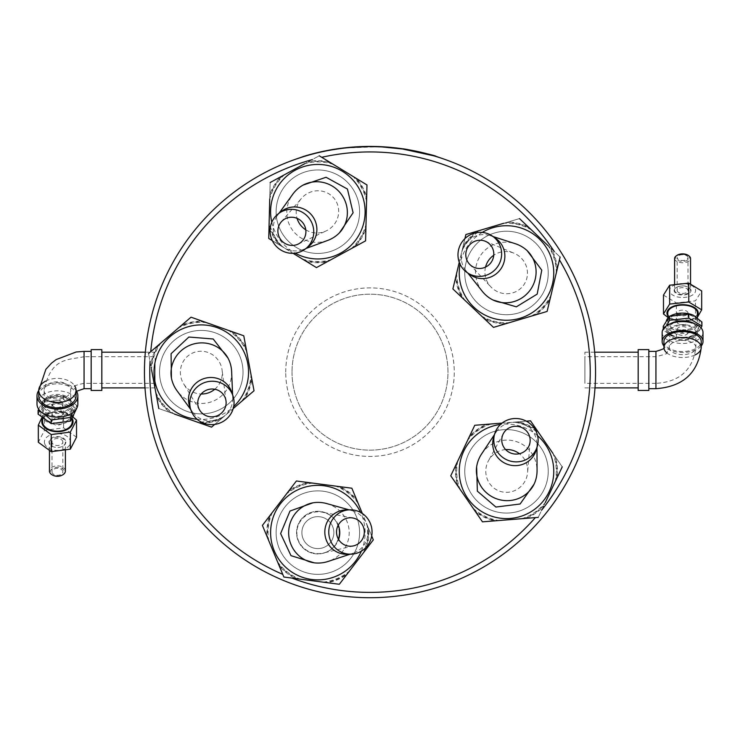 <?xml version="1.0" encoding="UTF-8"?>
<svg xmlns="http://www.w3.org/2000/svg" width="740" height="740" viewBox="0 0 740 740"><rect width="100%" height="100%" fill="white"/><g stroke="black" fill="none" stroke-linecap="round" stroke-linejoin="round"><path stroke-width="0.56" stroke-dasharray="3.7 2.78" d="M526.38 518.333L538.23 517.38L562.243 466.875L530.515 420.829L474.766 425.278L450.753 475.792L482.48 521.839L538.23 517.38L544.205 504.81A50.431 50.431 0 0 1 524.355 518.49L526.38 518.333A51.032 51.032 0 0 0 543.336 506.641L538.23 517.38L543.336 506.641M269.637 515.947L262.404 525.391L269.637 515.947A51.032 51.032 0 0 0 266.974 536.37L267.75 538.248A50.431 50.431 0 0 1 270.868 514.337L262.404 525.391L283.873 577.034L339.327 584.267L347.791 573.213A50.431 50.431 0 0 1 325.526 582.463L327.533 582.732A51.032 51.032 0 0 0 346.561 574.823L339.327 584.267L346.561 574.823M157.574 345.821L148.537 353.554L158.795 408.536L211.538 427.137L254.024 390.766L243.765 335.784L191.022 317.183L148.537 353.554L151.09 367.243A50.431 50.431 0 0 1 159.109 344.507L157.574 345.821A51.032 51.032 0 0 0 150.72 365.246L148.537 353.554L150.72 365.246M329.402 161.995L319.255 155.788L270.146 182.54L268.75 238.446L316.47 267.612L365.588 240.861L366.975 184.954L319.255 155.788L307.035 162.449A50.431 50.431 0 0 1 331.132 163.05L329.402 161.995A51.032 51.032 0 0 0 308.811 161.477L319.255 155.788L308.811 161.477M557.34 268.611L560.097 257.039L519.489 218.596L465.886 234.543L452.889 288.942L493.506 327.385L547.11 311.438L560.097 257.039L549.996 247.475A50.431 50.431 0 0 1 556.869 270.581L557.34 268.611A51.032 51.032 0 0 0 551.466 248.862L560.097 257.039L551.466 248.862M266.974 536.37L262.404 525.391L296.398 480.982L351.851 488.215L373.321 539.858L339.327 584.267L327.533 582.732M144.448 372.164A225.552 225.552 0 0 1 482.776 176.823A225.552 225.552 0 0 1 482.776 567.497A225.552 225.552 0 0 1 144.448 372.164M303.937 156.316L304.445 156.344A225.552 225.552 0 0 1 434.981 156.177L438.579 157.287L434.981 156.177A225.552 225.552 0 0 0 304.445 156.344L295.121 159.396M365.782 146.474L361.536 146.594A225.728 225.728 0 0 0 360.371 146.64L359.011 146.696A225.728 225.728 0 0 1 360.186 146.649L361.869 146.576A225.728 225.728 90 0 1 362.924 146.538L364.579 146.492A225.728 225.728 90 0 1 365.782 146.474L365.782 146.649A225.552 225.552 -90 0 0 364.579 146.677L362.924 146.724A225.552 225.552 -90 0 0 361.869 146.751L360.186 146.825A225.552 225.552 0 0 0 359.011 146.881L360.371 146.816A225.552 225.552 0 0 1 361.536 146.77L365.782 146.649M412.596 150.664L430.255 154.808L413.771 150.895M407.805 149.619L407.083 149.499M430.255 154.623L430.957 155.002L430.255 154.623M412.263 150.608L403.143 148.879M406.991 149.48L412.569 150.664M336.367 148.953L332.639 149.721M337.532 148.777L323.667 151.422L337.579 148.953M323.99 151.173L326.137 150.738L323.99 151.173M395.317 147.852A225.728 225.728 0 0 1 396.52 147.991A225.728 225.728 0 0 0 395.317 147.852L395.317 148.037A225.552 225.552 0 0 1 396.52 148.176A225.552 225.552 0 0 0 395.317 148.037L395.317 147.852M411.708 150.322A225.728 225.728 0 0 0 410.496 150.09L410.496 150.276A225.552 225.552 0 0 1 411.708 150.498A225.552 225.552 0 0 0 410.496 150.276L410.496 150.09A225.728 225.728 0 0 1 411.708 150.322L411.708 150.322M444.305 159.202L434.981 155.983A225.728 225.728 0 0 0 304.445 156.159M312.743 153.994L312.132 154.161M304.186 156.242L308.543 154.956M311.725 154.272L315.046 153.226M306.379 155.585L311.836 154.049M311.901 154.04L312.77 153.994M320.957 151.82L338.633 148.62M336.46 148.934L339.309 148.703M344.877 148.009L325.961 150.951L345.164 147.982M320.993 151.811L327.764 150.414M328.911 150.202L333.157 149.462M428.062 154.031L428.062 154.031A225.728 225.728 0 0 0 316.498 152.865L316.498 152.865A225.728 225.728 0 0 1 428.062 154.031L428.062 154.207A225.552 225.552 0 0 0 316.498 153.041A225.552 225.552 0 0 1 428.062 154.207L428.062 154.031M407.12 149.508L430.957 154.817M433.908 155.668L435.277 156.075M435.999 156.297L431.707 155.215M401.145 148.592L382.182 146.936L402.07 148.897M373.913 146.465L374.403 146.474M374.505 146.474L378.454 146.594M378.131 146.751L372.239 146.446L345.09 147.991L378.131 146.751L373.885 146.465M364.163 146.511L366.254 146.465M372.239 146.622L378.362 146.585M389.314 147.26L379.537 146.631M379.99 146.835L378.242 146.761M384.634 146.909L385.531 146.964M387.427 147.103L388.315 147.177M390.988 147.408L397.648 148.13M398.925 148.296L400.238 148.463M401.034 148.574L385.022 146.936M383.533 146.835L381.979 146.751M380.295 146.668L380.268 146.844C393.726 147.501 414.271 150.498 394.54 147.945L384.356 146.89M382.811 146.797L391.368 147.445M401.95 148.879L402.976 148.851M403.448 148.925L404.567 149.092A225.728 225.728 0 0 1 405.835 149.295L404.179 149.036A225.728 225.728 0 0 0 402.782 148.823L401.191 148.601A225.728 225.728 0 0 1 402.394 148.768L406.112 149.341M367.799 146.622L366.587 146.631M354.349 146.973L349.835 147.51M374.042 146.649L364.163 146.687M349.881 147.334L346.024 147.889M377.557 146.733L376.595 146.705M402.662 148.805L400.581 148.694M399.961 148.611L395.521 148.056M395.049 148L394.54 147.769M433.871 155.844L436.313 156.575M430.227 154.799L412.744 150.692M320.993 151.996L325.961 150.951M331.65 149.896L329.531 150.266M329.013 150.368L327.875 150.581M338.236 148.86L326.673 150.812M307.535 155.428L306.379 155.77M316.008 152.986L315.481 153.3M303.937 156.501L303.123 156.751M311.596 154.299L310.522 154.41M345.016 147.815L345.016 148A225.552 225.552 0 0 1 346.459 147.843A225.552 225.552 0 0 0 342.37 148.305A225.552 225.552 0 0 1 343.813 148.139A225.552 225.552 0 0 1 345.016 148L345.016 147.815A225.728 225.728 0 0 0 343.813 147.954L343.813 147.954A225.728 225.728 0 0 0 342.37 148.13L342.37 148.13A225.728 225.728 0 0 1 346.459 147.658A225.728 225.728 0 0 0 345.016 147.815M419.062 151.829A225.728 225.728 0 0 1 420.264 152.098A225.728 225.728 0 0 0 416.398 151.256L416.703 151.312A225.728 225.728 0 0 1 419.062 151.829L419.062 152.005A225.552 225.552 0 0 0 416.703 151.496L416.398 151.432A225.552 225.552 0 0 1 420.264 152.283A225.552 225.552 0 0 0 419.062 152.005L419.062 151.829M333.611 149.388L333.916 149.332A225.728 225.728 0 0 1 336.441 148.944A225.728 225.728 0 0 0 334.008 149.323L333.74 149.36A225.728 225.728 0 0 1 337.607 148.768L337.607 148.944A225.552 225.552 0 0 0 333.74 149.545L334.008 149.499A225.552 225.552 0 0 1 336.441 149.119A225.552 225.552 0 0 0 333.916 149.517L333.611 149.563A225.552 225.552 0 0 1 337.607 148.944L337.607 148.768A225.728 225.728 0 0 0 333.611 149.388L333.611 149.563M336.441 148.944L336.441 149.119A225.552 225.552 0 0 0 334.23 149.462A225.552 225.552 0 0 1 336.441 149.119L336.441 148.944A225.728 225.728 0 0 0 334.23 149.286L334.23 149.286A225.728 225.728 0 0 1 336.441 148.944M402.782 148.823L402.782 149.008A225.552 225.552 0 0 1 404.179 149.212L405.835 149.471A225.552 225.552 0 0 0 404.567 149.276L403.448 149.101M401.191 148.601L402.782 149.008M402.394 148.768L402.394 148.944A225.552 225.552 0 0 0 401.191 148.777M403.263 149.073L402.394 148.944M379.74 146.64L376.484 146.52A225.728 225.728 0 0 1 378.649 146.594L378.677 146.594A225.728 225.728 0 0 0 377.631 146.557L377.631 146.742A225.552 225.552 0 0 1 378.677 146.779L378.649 146.779A225.552 225.552 0 0 0 376.484 146.705L379.389 146.807M377.863 146.566L379.74 146.816M379.833 146.825L377.863 146.742M353.6 147.029A225.728 225.728 0 0 0 351.815 147.167L351.491 147.195A225.728 225.728 0 0 0 350.288 147.297L352.027 147.149A225.728 225.728 0 0 1 353.378 147.047L355.117 146.927A225.728 225.728 0 0 0 353.914 147.001L353.914 147.186A225.552 225.552 0 0 1 355.117 147.103L353.378 147.223A225.552 225.552 0 0 0 352.027 147.325L350.288 147.473A225.552 225.552 0 0 1 351.491 147.371L351.815 147.343A225.552 225.552 0 0 1 353.6 147.204M352.111 147.14A225.728 225.728 0 0 1 353.295 147.047L352.111 147.14L353.295 147.232A225.552 225.552 0 0 0 352.111 147.315M326.507 150.84L326.442 150.858A225.552 225.552 0 0 1 327.709 150.608A225.552 225.552 0 0 0 326.507 150.84L326.507 150.664A225.728 225.728 0 0 1 327.709 150.433L327.709 150.433A225.728 225.728 0 0 0 326.442 150.673L326.507 150.664M326.766 150.608L325.804 150.803A225.728 225.728 0 0 0 324.509 151.062L326.026 150.756A225.728 225.728 0 0 1 328.893 150.202A225.728 225.728 0 0 0 327.7 150.433L327.7 150.608A225.552 225.552 0 0 1 328.893 150.387A225.552 225.552 0 0 0 326.026 150.942L324.509 151.247A225.552 225.552 0 0 1 325.804 150.978L326.766 150.794A225.552 225.552 0 0 1 327.7 150.608L327.7 150.433A225.728 225.728 0 0 0 326.766 150.608L326.766 150.794M387.039 147.075L388.935 147.223A225.728 225.728 0 0 1 390.211 147.334A225.728 225.728 0 0 0 389.055 147.242L387.15 147.084A225.728 225.728 0 0 0 385.873 146.992A225.728 225.728 0 0 1 387.039 147.075L387.039 147.251A225.552 225.552 0 0 0 385.873 147.167A225.552 225.552 0 0 1 387.15 147.26L389.055 147.417A225.552 225.552 0 0 1 390.211 147.519A225.552 225.552 0 0 0 388.935 147.408L387.039 147.075M383.181 146.816L395.197 148.019M394.892 147.991L379.481 146.807M383.847 146.853L386.493 147.038M292.022 372.164A77.978 77.978 0 0 0 408.989 439.69A77.978 77.978 0 0 0 408.989 304.63A77.978 77.978 0 0 0 292.022 372.164A77.978 77.978 0 0 1 408.989 304.63A77.978 77.978 0 0 1 408.989 439.69A77.978 77.978 0 0 1 292.022 372.164M285.733 372.164A84.267 84.267 0 0 1 412.134 299.182A84.267 84.267 0 0 1 412.134 445.147A84.267 84.267 0 0 1 285.733 372.164A84.267 84.267 0 0 0 412.134 445.147A84.267 84.267 0 0 0 412.134 299.182A84.267 84.267 0 0 0 285.733 372.164M214.767 389.249A21.442 20.905 70.7 0 0 222.111 370.213A21.442 20.905 70.7 0 0 194.241 352.379A21.442 20.905 70.7 0 0 188.691 355.348A21.442 20.905 70.7 0 0 183.566 383.699A21.442 20.905 70.7 0 0 201.178 394.004M231.546 391.793A22.191 21.636 -19.3 0 1 232.73 397.963A22.191 21.636 -19.3 0 1 217.763 419.608A22.191 21.636 -19.3 0 1 192.576 412.023A22.191 21.636 -19.3 0 1 189.653 406.454M231.638 371.582A31.117 30.331 70.7 0 1 211.52 401.774A31.117 30.331 70.7 0 1 176.98 390.711M305.777 229.807A21.442 20.905 142.7 0 0 326.155 230.908A21.442 20.905 142.7 0 0 334.499 198.884A21.442 20.905 142.7 0 0 329.966 194.528A21.442 20.905 142.7 0 0 301.411 198.422A21.442 20.905 142.7 0 0 297.064 218.356M308.543 246.55A22.191 21.636 52.7 0 1 303.039 249.584A22.191 21.636 52.7 0 1 277.833 242.036A22.191 21.636 52.7 0 1 277.269 215.738A22.191 21.636 52.7 0 1 281.653 211.242M327.792 240.389A31.117 30.331 142.7 0 1 292.864 230.593A31.117 30.331 142.7 0 1 292.707 194.315M485.542 267.094A21.442 20.905 -145.3 0 0 490.787 286.815A21.442 20.905 -145.3 0 0 523.827 284.854A21.442 20.905 -145.3 0 0 526.566 279.193A21.442 20.905 -145.3 0 0 514.041 253.237A21.442 20.905 -145.3 0 0 493.737 255.263M470.474 274.892A22.191 21.636 124.7 0 1 465.886 270.6A22.191 21.636 124.7 0 1 465.275 244.302A22.191 21.636 124.7 0 1 490.111 235.625A22.191 21.636 124.7 0 1 495.745 238.41M482.276 291.301A31.117 30.331 -145.3 0 1 480.806 255.06A31.117 30.331 -145.3 0 1 515.253 243.691M505.633 449.587A21.442 20.905 -73.3 0 0 488.502 460.668A21.442 20.905 -73.3 0 0 500.573 491.48A21.442 20.905 -73.3 0 0 506.798 492.331A21.442 20.905 -73.3 0 0 527.611 472.407A21.442 20.905 -73.3 0 0 519.415 453.722M493.562 437.654A22.191 21.636 -163.3 0 1 496.216 431.975A22.191 21.636 -163.3 0 1 521.043 423.262A22.191 21.636 -163.3 0 1 536.972 444.204A22.191 21.636 -163.3 0 1 536.056 450.42M481.601 453.953A31.117 30.331 -73.3 0 1 515.613 441.355A31.117 30.331 -73.3 0 1 537.064 470.603M222.111 418.082A50.431 50.431 0 0 1 198.413 422.512L211.538 427.137L254.024 390.766L251.471 377.086A50.431 50.431 0 0 1 243.451 399.813M230.64 331.159A50.431 50.431 0 0 1 246.318 349.474L243.765 335.784L191.022 317.183L180.449 326.238A50.431 50.431 0 0 1 204.148 321.817M171.921 413.161A50.431 50.431 0 0 1 156.242 394.855L158.795 408.536L198.413 422.512M244.986 398.499L254.024 390.766L244.986 398.499A51.032 51.032 0 0 0 251.84 379.074L254.024 390.766L251.84 379.074M200.327 423.178L211.538 427.137L200.327 423.178A51.032 51.032 0 0 0 220.576 419.404L211.538 427.137L220.576 419.404M156.621 396.844L158.795 408.536L156.621 396.844A51.032 51.032 0 0 0 170.015 412.495L158.795 408.536L170.015 412.495M202.233 321.142L191.022 317.183L202.233 321.142A51.032 51.032 0 0 0 181.985 324.916L191.022 317.183L181.985 324.916M232.545 331.835L243.765 335.784L245.939 347.476A51.032 51.032 0 0 0 232.545 331.835L243.765 335.784L245.939 347.476M206.516 322.649A49.793 49.793 0 0 0 178.544 327.866M161.015 342.87A49.793 49.793 0 0 0 151.552 369.704M155.788 392.385A49.793 49.793 0 0 0 174.288 414.002M224.017 416.454L214.739 424.399L224.017 416.454A49.793 49.793 0 0 1 196.044 421.671M241.545 401.45A49.793 49.793 0 0 0 251.008 374.616M246.771 351.935A49.793 49.793 0 0 0 228.272 330.327M197.062 419.238A47.258 47.258 0 0 0 233.692 406.556M280.627 245.699A50.431 50.431 0 0 1 269.092 224.535L268.75 238.446L316.47 267.612L328.69 260.952A50.431 50.431 0 0 1 304.593 260.351M365.93 226.949A50.431 50.431 0 0 1 353.359 247.521L365.588 240.861L366.975 184.954L355.098 177.692A50.431 50.431 0 0 1 366.633 198.866M269.795 196.452A50.431 50.431 0 0 1 282.365 175.88L270.146 182.54L269.092 224.535M306.323 261.405L316.47 267.612L306.323 261.405A51.032 51.032 0 0 0 326.914 261.923L316.47 267.612L326.914 261.923M269.046 226.56L268.75 238.446L269.046 226.56A51.032 51.032 0 0 0 278.897 244.644L268.75 238.446L278.897 244.644M280.589 176.851L270.146 182.54L280.589 176.851A51.032 51.032 0 0 0 269.841 194.426L270.146 182.54L269.841 194.426M366.679 196.84L366.975 184.954L366.679 196.84A51.032 51.032 0 0 0 356.828 178.747L366.975 184.954L356.828 178.747M365.884 228.975L365.588 240.861L355.135 246.55A51.032 51.032 0 0 0 365.884 228.975L365.588 240.861L355.135 246.55M366.568 201.373A49.793 49.793 0 0 0 352.962 176.388M333.278 164.354A49.793 49.793 0 0 0 304.834 163.642M284.567 174.677A49.793 49.793 0 0 0 269.73 198.958M282.763 247.012L272.339 240.639L282.763 247.012A49.793 49.793 0 0 1 269.157 222.019M302.447 259.046A49.793 49.793 0 0 0 330.891 259.749M351.158 248.714A49.793 49.793 0 0 0 365.995 224.442M271.793 222.231A47.258 47.258 0 0 0 295.168 253.154M462.648 248.085A50.431 50.431 0 0 1 479.224 230.575L465.886 234.543L452.889 288.942L463 298.507A50.431 50.431 0 0 1 456.127 275.4M506.845 323.417A50.431 50.431 0 0 1 483.405 317.821L493.506 327.385L547.11 311.438L550.347 297.896A50.431 50.431 0 0 1 533.771 315.407M506.141 222.564A50.431 50.431 0 0 1 529.59 228.161L519.489 218.596L479.224 230.575M455.655 277.371L452.889 288.942L455.655 277.371A51.032 51.032 0 0 0 461.529 297.119L452.889 288.942L461.529 297.119M477.282 231.148L465.886 234.543L477.282 231.148A51.032 51.032 0 0 0 463.12 246.115L465.886 234.543L463.12 246.115M528.12 226.773L519.489 218.596L528.12 226.773A51.032 51.032 0 0 0 508.084 221.982L519.489 218.596L508.084 221.982M535.714 314.833L547.11 311.438L535.714 314.833A51.032 51.032 0 0 0 549.876 299.867L547.11 311.438L549.876 299.867M504.911 324L493.506 327.385L484.876 319.208A51.032 51.032 0 0 0 504.911 324L493.506 327.385L484.876 319.208M531.366 316.119A49.793 49.793 0 0 0 550.93 295.464M556.286 273.014A49.793 49.793 0 0 0 548.173 245.745M531.413 229.89A49.793 49.793 0 0 0 503.746 223.276M462.065 250.518L464.905 238.632L462.065 250.518A49.793 49.793 0 0 1 481.629 229.863M456.71 272.958A49.793 49.793 0 0 0 464.822 300.236M481.583 316.091A49.793 49.793 0 0 0 509.25 322.705M482.24 232.425A47.258 47.258 0 0 0 460.058 264.217M516.64 421.93A50.431 50.431 0 0 1 538.405 432.289L530.515 420.829L516.64 421.93L474.766 425.278L468.79 437.849A50.431 50.431 0 0 1 488.641 424.168M458.643 487.253A50.431 50.431 0 0 1 456.728 463.221L450.753 475.792L458.643 487.253L482.48 521.839L496.355 520.729A50.431 50.431 0 0 1 474.58 510.378M554.352 455.414A50.431 50.431 0 0 1 556.267 479.446L562.243 466.875L538.405 432.289M486.615 424.335L474.766 425.278L486.615 424.335A51.032 51.032 0 0 0 469.66 436.017L474.766 425.278L469.66 436.017M537.259 430.615L530.515 420.829L537.259 430.615A51.032 51.032 0 0 0 518.657 421.772L530.515 420.829L518.657 421.772M557.137 477.615L562.243 466.875L557.137 477.615A51.032 51.032 0 0 0 555.5 457.079L562.243 466.875L555.5 457.079M475.737 512.043L482.48 521.839L475.737 512.043A51.032 51.032 0 0 0 494.339 520.895L482.48 521.839L494.339 520.895M457.496 485.579L450.753 475.792L455.858 465.053A51.032 51.032 0 0 0 457.496 485.579L450.753 475.792L455.858 465.053M473.165 508.315A49.793 49.793 0 0 0 498.862 520.534M521.857 518.694A49.793 49.793 0 0 0 545.288 502.553M555.194 481.712A49.793 49.793 0 0 0 552.928 453.352M514.134 422.133L526.316 421.162L514.134 422.133A49.793 49.793 0 0 1 539.83 434.352M491.138 423.974A49.793 49.793 0 0 0 467.708 440.115M457.801 460.955A49.793 49.793 0 0 0 460.067 489.316M537.582 435.731A47.258 47.258 0 0 0 500.49 424.455M367.974 527A50.431 50.431 0 0 1 364.857 550.912L373.321 539.858L357.198 501.063L351.851 488.215L338.05 486.411A50.431 50.431 0 0 1 357.198 501.063M287.934 492.035A50.431 50.431 0 0 1 310.199 482.776L296.398 480.982L270.868 514.337M297.674 578.837A50.431 50.431 0 0 1 278.527 564.185L283.873 577.034L325.526 582.463M279.304 566.054L283.873 577.034L279.304 566.054A51.032 51.032 0 0 0 295.667 578.569L283.873 577.034L295.667 578.569M308.192 482.517L296.398 480.982L308.192 482.517A51.032 51.032 0 0 0 289.164 490.426L296.398 480.982L289.164 490.426M356.421 499.195L351.851 488.215L356.421 499.195A51.032 51.032 0 0 0 340.058 486.67L351.851 488.215L340.058 486.67M366.087 549.302L373.321 539.858L366.087 549.302A51.032 51.032 0 0 0 368.751 528.869L373.321 539.858L368.751 528.869M363.331 552.9A49.793 49.793 0 0 0 367.012 524.688L371.702 535.973L367.012 524.688M323.038 582.14A49.793 49.793 0 0 0 349.317 571.225M277.565 561.864A49.793 49.793 0 0 0 300.163 579.161M272.394 512.348A49.793 49.793 0 0 0 268.713 540.561M312.687 483.109A49.793 49.793 0 0 0 286.417 494.024M358.16 503.385A49.793 49.793 0 0 0 335.562 486.088M361.333 551.18A47.258 47.258 0 0 0 360.593 512.432M347.791 573.213L364.857 550.912M338.282 525.076A21.442 20.905 -1.3 0 0 322.446 512.21A21.442 20.905 -1.3 0 0 296.87 533.207A21.442 20.905 -1.3 0 0 297.98 539.404A21.442 20.905 -1.3 0 0 323.371 553.039A21.442 20.905 -1.3 0 0 338.606 539.469M345.885 509.916A22.191 21.636 -91.3 0 1 352.12 510.683A22.191 21.636 -91.3 0 1 368.076 531.607A22.191 21.636 -91.3 0 1 353.082 553.224A22.191 21.636 -91.3 0 1 346.894 554.279M326.692 503.57A31.117 30.331 -1.3 0 1 349.188 532.032A31.117 30.331 -1.3 0 1 327.996 561.475M544.205 504.81L556.267 479.446M496.355 520.729L524.355 518.49M468.79 437.849L456.728 463.221M548.238 471.334A41.745 41.745 0 0 0 485.625 435.185A41.745 41.745 0 0 0 485.625 507.483A41.745 41.745 0 0 0 548.238 471.334A41.745 41.745 0 0 1 485.625 507.483A41.745 41.745 0 0 1 485.625 435.185A41.745 41.745 0 0 1 548.238 471.334M307.035 162.449L282.365 175.88M355.098 177.692L331.132 163.05M328.69 260.952L353.359 247.521M359.603 211.696A41.745 41.745 0 0 0 296.99 175.547A41.745 41.745 0 0 0 296.99 247.845A41.745 41.745 0 0 0 359.603 211.696A41.745 41.745 0 0 1 296.99 247.845A41.745 41.745 0 0 1 296.99 175.547A41.745 41.745 0 0 1 359.603 211.696M151.09 367.243L156.242 394.855M180.449 326.238L159.109 344.507M251.471 377.086L246.318 349.474M243.025 372.164A41.745 41.745 0 0 0 180.412 336.016A41.745 41.745 0 0 0 180.412 408.314A41.745 41.745 0 0 0 243.025 372.164A41.745 41.745 0 0 1 180.412 408.314A41.745 41.745 0 0 1 180.412 336.016A41.745 41.745 0 0 1 243.025 372.164M549.996 247.475L529.59 228.161M550.347 297.896L556.869 270.581M463 298.507L483.405 317.821M548.238 272.986A41.745 41.745 0 0 0 485.625 236.837A41.745 41.745 0 0 0 485.625 309.144A41.745 41.745 0 0 0 548.238 272.986A41.745 41.745 0 0 1 485.625 309.144A41.745 41.745 0 0 1 485.625 236.837A41.745 41.745 0 0 1 548.238 272.986M267.75 538.248L278.527 564.185M338.05 486.411L310.199 482.776M359.603 532.624A41.745 41.745 0 0 0 296.99 496.475A41.745 41.745 0 0 0 296.99 568.773A41.745 41.745 0 0 0 359.603 532.624A41.745 41.745 0 0 1 296.99 568.773A41.745 41.745 0 0 1 296.99 496.475A41.745 41.745 0 0 1 359.603 532.624M339.179 532.624A21.312 21.312 0 0 0 307.211 514.171A21.312 21.312 0 0 0 307.211 551.078A21.312 21.312 0 0 0 339.179 532.624A21.312 21.312 0 0 1 307.211 551.078A21.312 21.312 0 0 1 307.211 514.171A21.312 21.312 0 0 1 339.179 532.624M333.851 532.624A15.984 15.984 0 0 1 309.875 546.462A15.984 15.984 0 0 1 309.875 518.777A15.984 15.984 0 0 1 333.851 532.624A15.984 15.984 0 0 0 309.875 518.777A15.984 15.984 0 0 0 309.875 546.462A15.984 15.984 0 0 0 333.851 532.624M41.126 415.658A16.641 10.721 180 0 1 55.741 402.828A16.641 10.721 180 0 1 74.065 413.493A16.641 10.721 180 0 1 59.108 424.159A16.641 10.721 180 0 1 41.126 415.658M76.757 408.998L63.64 399.489L44.307 402.061L38.092 414.132M58.442 417.138A16.215 10.453 -0 0 0 73.639 406.704A16.215 10.453 -0 0 0 55.778 396.307A16.215 10.453 -0 0 0 41.542 408.813A16.215 10.453 -0 0 0 56.407 417.138M44.252 414.049L41.718 412.402M38.637 409.155L44.307 398.425L63.64 395.863L76.757 405.372L72.483 412.883M41.681 418.017L44.511 413.244L63.622 410.746L73.316 417.314M72.418 418.794A15.633 10.073 -0 0 0 57.47 411.57A15.633 10.073 -0 0 0 42.448 418.738M44.668 443.686A13.015 8.381 180 0 1 56.12 433.677A13.015 8.381 180 0 1 70.439 442.021A13.015 8.381 180 0 1 58.728 450.364A13.015 8.381 180 0 1 44.668 443.686M76.525 437.257L63.622 427.84L44.511 430.338L38.323 442.252M44.307 398.425L44.307 402.061M63.622 410.746L63.622 427.84M44.511 413.244L44.511 430.338M65.869 442.021A8.445 5.448 180 0 1 61.346 446.84A8.445 5.448 180 0 1 53.502 446.84A8.445 5.448 180 0 1 48.979 442.021A8.445 5.448 180 0 1 57.424 436.572A8.445 5.448 180 0 1 65.869 442.021M62.845 442.021A5.421 3.497 -0 0 0 57.424 438.524A5.421 3.497 -0 0 0 52.004 442.021A5.421 3.497 -0 0 0 57.424 445.508A5.421 3.497 -0 0 0 62.845 442.021L62.845 471.796A5.421 3.497 -0 0 0 57.424 468.3A5.421 3.497 -0 0 0 52.004 471.796L52.004 442.021M72.233 421.643A14.809 9.546 -0 0 0 57.424 412.106A14.809 9.546 -0 0 0 42.615 421.643M72.233 413.493A14.809 9.546 180 0 1 57.424 423.039A14.809 9.546 180 0 1 42.615 413.493A14.809 9.546 180 0 1 57.424 403.957A14.809 9.546 180 0 1 72.233 413.493L72.233 419.071M72.233 406.704A14.809 9.546 -0 0 0 57.424 397.167A14.809 9.546 -0 0 0 42.615 406.704A14.809 9.546 -0 0 0 57.424 416.25A14.809 9.546 -0 0 0 72.233 406.704L72.233 403.994A14.809 9.546 -0 0 0 57.424 394.448A14.809 9.546 -0 0 0 42.615 403.994A14.809 9.546 -0 0 0 57.424 413.531A14.809 9.546 -0 0 0 72.233 403.994M62.845 406.704A5.421 3.497 180 0 1 57.424 410.2A5.421 3.497 180 0 1 52.004 406.704A5.421 3.497 180 0 1 57.424 403.217A5.421 3.497 180 0 1 62.845 406.704L62.845 403.994A5.421 3.497 -0 0 0 57.424 400.497A5.421 3.497 -0 0 0 52.004 403.994A5.421 3.497 -0 0 0 57.424 407.481A5.421 3.497 -0 0 0 62.845 403.994M76.757 405.372L76.757 408.23M63.64 395.863L63.64 399.489M52.004 406.704L52.004 403.994M42.615 406.704L42.615 403.994M44.104 403.994A13.32 8.584 -0 0 0 57.424 412.578A13.32 8.584 -0 0 0 70.744 403.994A13.32 8.584 -0 0 0 57.424 395.41A13.32 8.584 -0 0 0 44.104 403.994L44.104 390.406A13.32 8.584 180 0 1 57.424 381.822A13.32 8.584 180 0 1 70.744 390.406A13.32 8.584 180 0 1 57.424 398.99A13.32 8.584 180 0 1 44.104 390.406C50.884 357.633 66.97 360.223 84.064 356.717L84.064 383.357L84.064 356.717L155.104 356.717L155.104 383.357L155.104 356.717M52.004 471.796A5.421 3.497 -0 0 0 57.424 475.293A5.421 3.497 -0 0 0 62.845 471.796M61.513 475.459A6.993 4.505 -0 0 0 60.615 467.782A6.993 4.505 -0 0 0 50.431 471.796A6.993 4.505 -0 0 0 53.335 475.459M65.398 471.019A7.973 5.143 -0 0 0 57.424 465.886A7.973 5.143 -0 0 0 49.451 471.019M49.451 450.78L49.451 442.363A7.973 5.143 -0 0 0 53.724 446.914A7.973 5.143 -0 0 0 61.124 446.914A7.973 5.143 -0 0 0 65.398 442.363A7.973 5.143 -0 0 0 57.424 437.22A7.973 5.143 -0 0 0 49.451 442.363M155.104 358.539L155.104 387.889L155.104 358.539M101.824 358.539L101.824 387.889L101.824 358.539M38.776 390.47A20.424 13.163 180 0 1 57.831 382.682A20.424 13.163 180 0 1 76.386 390.951M77.848 403.994A20.424 13.163 -0 0 0 57.424 390.831A20.424 13.163 -0 0 0 37 403.994M76.072 395.845A18.648 12.016 -0 0 0 57.424 383.829A18.648 12.016 -0 0 0 38.776 395.845M91.168 390.461L91.168 349.613M101.824 349.613L101.824 390.461M91.168 358.021L91.168 388.685L91.168 358.021M76.072 391.238L76.072 390.406A18.648 12.016 180 0 1 76.026 391.293M62.845 413.493A5.421 3.497 -0 0 0 57.424 410.006A5.421 3.497 -0 0 0 52.004 413.493A5.421 3.497 -0 0 0 57.424 416.99A5.421 3.497 -0 0 0 62.845 413.493L62.845 421.643A5.421 3.497 180 0 1 57.424 425.139A5.421 3.497 180 0 1 52.004 421.643A5.421 3.497 180 0 1 57.424 418.156A5.421 3.497 180 0 1 62.845 421.643M693.26 315.203A16.641 8.899 0 0 1 698.875 320.235A16.641 8.899 0 0 1 684.26 330.882A16.641 8.899 0 0 1 665.935 322.029A16.641 8.899 0 0 1 672.124 315.101M663.244 326.294L676.36 334.184L695.693 332.057L701.909 322.029M670.616 323.676A16.215 8.677 180 0 0 666.361 329.531A16.215 8.677 180 0 0 684.223 338.161A16.215 8.677 180 0 0 698.458 327.774A16.215 8.677 180 0 0 694.536 323.676M701.058 327.875L695.693 336.062L676.36 338.199L663.244 330.299L666.777 325.6M697.385 317.321L695.489 319.717L676.379 321.798L667.767 317.247M667.767 315.703A15.633 8.362 180 0 0 682.576 321.391A15.633 8.362 180 0 0 697.385 315.703M695.332 289.137A13.015 6.965 0 0 1 683.88 297.452A13.015 6.965 0 0 1 669.561 290.524A13.015 6.965 0 0 1 681.272 283.596A13.015 6.965 0 0 1 695.332 289.137M663.475 295.094L676.379 302.91L695.489 300.838L701.677 290.95M695.693 336.062L695.693 332.057M676.379 321.798L676.379 302.91M695.489 319.717L695.489 300.838M674.131 290.524A8.445 4.523 0 0 1 676.268 287.509A8.445 4.523 0 0 1 688.885 287.509A8.445 4.523 0 0 1 691.021 290.524A8.445 4.523 0 0 1 682.576 295.038A8.445 4.523 0 0 1 674.131 290.524M677.155 290.524A5.421 2.905 180 0 0 682.576 293.419A5.421 2.905 180 0 0 687.996 290.524A5.421 2.905 180 0 0 682.576 287.62A5.421 2.905 180 0 0 677.155 290.524L677.155 257.622A5.421 2.905 180 0 0 682.576 260.517A5.421 2.905 180 0 0 687.996 257.622L687.996 290.524M667.767 313.029A14.809 7.927 180 0 0 682.576 320.947A14.809 7.927 180 0 0 697.385 313.029M667.767 322.029A14.809 7.927 0 0 1 682.576 314.102A14.809 7.927 0 0 1 697.385 322.029A14.809 7.927 0 0 1 682.576 329.947A14.809 7.927 0 0 1 667.767 322.029L667.767 317.58M667.767 329.531A14.809 7.927 180 0 0 682.576 337.449A14.809 7.927 180 0 0 697.385 329.531A14.809 7.927 180 0 0 682.576 321.604A14.809 7.927 180 0 0 667.767 329.531L667.767 332.528A14.809 7.927 180 0 0 682.576 340.456A14.809 7.927 180 0 0 697.385 332.528A14.809 7.927 180 0 0 682.576 324.601A14.809 7.927 180 0 0 667.767 332.528M677.155 329.531A5.421 2.905 0 0 1 682.576 326.627A5.421 2.905 0 0 1 687.996 329.531A5.421 2.905 0 0 1 682.576 332.427A5.421 2.905 0 0 1 677.155 329.531L677.155 332.528A5.421 2.905 180 0 0 682.576 335.433A5.421 2.905 180 0 0 687.996 332.528A5.421 2.905 180 0 0 682.576 329.633A5.421 2.905 180 0 0 677.155 332.528M663.244 330.299L663.244 329.004M676.36 338.199L676.36 334.184M687.996 329.531L687.996 332.528M697.385 329.531L697.385 332.528M695.896 332.528A13.32 7.132 180 0 0 682.576 325.406A13.32 7.132 180 0 0 669.256 332.528A13.32 7.132 180 0 0 682.576 339.66A13.32 7.132 180 0 0 695.896 332.528L695.896 347.532A13.32 7.132 0 0 1 682.576 354.664A13.32 7.132 0 0 1 669.256 347.532A13.32 7.132 0 0 1 682.576 340.409A13.32 7.132 0 0 1 695.896 347.532C692.76 370.074 679.44 382.016 655.936 383.357L655.936 356.717L655.936 383.357L584.896 383.357L584.896 356.717L584.896 383.357M687.996 257.622A5.421 2.905 180 0 0 682.576 254.717A5.421 2.905 180 0 0 677.155 257.622M677.035 255.337A6.993 3.746 180 0 0 680.319 261.164A6.993 3.746 180 0 0 689.569 257.622A6.993 3.746 180 0 0 688.117 255.337M674.602 258.482A7.973 4.264 180 0 0 682.576 262.746A7.973 4.264 180 0 0 690.549 258.482M690.549 283.744L690.549 290.136A7.973 4.264 180 0 0 688.524 287.296A7.973 4.264 180 0 0 676.628 287.296A7.973 4.264 180 0 0 674.602 290.136A7.973 4.264 180 0 0 682.576 294.409A7.973 4.264 180 0 0 690.549 290.136M584.896 379.592L584.896 352.185L584.896 379.592M638.176 379.592L638.176 352.185L638.176 379.592M701.224 345.987A20.424 10.934 0 0 1 682.576 352.462A20.424 10.934 0 0 1 663.928 345.987M662.152 332.528A20.424 10.934 180 0 0 682.576 343.462A20.424 10.934 180 0 0 703 332.528M663.928 341.529A18.648 9.981 180 0 0 682.576 351.509A18.648 9.981 180 0 0 701.224 341.529M648.832 349.613L648.832 390.461M638.176 390.461L638.176 349.613M648.832 380.018L648.832 351.389L648.832 380.018M677.155 322.029A5.421 2.905 180 0 0 682.576 324.925A5.421 2.905 180 0 0 687.996 322.029A5.421 2.905 180 0 0 682.576 319.125A5.421 2.905 180 0 0 677.155 322.029L677.155 313.029A5.421 2.905 0 0 1 682.576 310.125A5.421 2.905 0 0 1 687.996 313.029A5.421 2.905 0 0 1 682.576 315.925A5.421 2.905 0 0 1 677.155 313.029M84.064 351.389L84.064 388.685M45.64 381.1A18.648 12.016 180 0 1 74.601 385.725M655.936 388.685L655.936 351.389M695.036 354.96A18.648 9.981 0 0 1 666.721 352.786M226.015 400.988L222.111 370.213M199.717 410.191L183.566 383.699M232.73 397.963L232.601 394.79M192.576 412.023L190.698 409.451M298.091 244.126L326.155 230.908M281.209 221.963L301.411 198.422M303.039 249.584L306.018 248.474M277.269 215.738L279.128 213.157M469.549 264.208L490.787 286.815M485.412 241.296L514.041 253.237M465.886 270.6L467.865 273.097M490.111 235.625L493.136 236.597M503.431 433.474L488.502 460.668M530.118 441.484L527.611 472.407M496.216 431.975L494.459 434.621M536.972 444.204L536.981 447.386M352.925 518.009L322.446 512.21M353.554 545.87L323.371 553.039M352.12 510.683L349.058 509.832M353.082 553.224L350.057 554.214M65.398 450.503L65.398 442.363M42.615 418.886L42.615 413.493M144.994 387.889L155.104 387.889M145.336 352.185L155.104 352.185M70.744 403.994L70.744 390.406C70.106 387.483 74.546 385.133 84.064 383.357L155.104 383.357M75.841 391.506L76.072 390.406M52.004 421.643L52.004 413.493M674.602 283.91L674.602 290.136M697.385 317.673L697.385 322.029M594.664 352.185L584.896 352.185M595.006 387.889L584.896 387.889M669.256 332.528L669.256 347.532C664.649 354.728 672.216 352.407 655.936 356.717L584.896 356.717M687.996 313.029L687.996 322.029"/><path stroke-width="1.11" d="M144.448 372.164A225.552 225.552 0 0 0 429.635 589.688A225.552 225.552 0 0 0 564.01 257.132A225.552 225.552 0 0 0 144.448 372.164M304.445 156.344L295.121 159.396L304.445 156.159A225.728 225.728 0 0 1 434.981 155.983L444.305 159.202M406.112 149.341L407.86 149.628M407.925 149.637L412.263 150.424M413.771 150.895L412.596 150.664M325.868 150.784L345.118 147.806M332.639 149.721L326.137 150.914M295.121 159.396L304.445 156.159M308.543 154.956L313.788 153.541M303.123 156.565L304.186 156.242M315.046 153.226L313.788 153.726M306.379 155.585L307.202 155.345M337.532 148.777L336.46 148.934M325.961 150.766L320.993 151.811M327.764 150.414L328.911 150.202M333.157 149.462L336.367 148.953M331.65 149.896L337.579 148.777M430.957 155.002L433.908 155.668M435.277 156.075L435.999 156.297M436.313 156.575L435.906 156.269C436.23 155.631 406.686 148.906 402.31 148.758M391.368 147.445L401.034 148.574M382.182 146.761L375.245 146.492M346.024 147.704L349.881 147.334M350.113 147.491L372.239 146.446M366.254 146.465L367.799 146.446M378.501 146.77L379.481 146.631M385.531 146.964L387.427 147.103M388.315 147.177L390.988 147.408M397.648 148.13L398.166 148.194M400.238 148.463L401.145 148.592M385.022 146.936L383.533 146.835M381.979 146.751L380.295 146.668M366.587 146.631L354.368 147.149M378.242 146.761L377.557 146.733M376.595 146.705L374.042 146.649M400.581 148.694L399.961 148.611M395.521 148.056L395.049 148M375.245 146.668L382.182 146.936M402.976 149.036L382.099 146.936M402.07 148.897L433.871 155.844M431.707 155.215L430.227 154.799M329.531 150.266L329.013 150.368M327.875 150.581L324.166 151.312M324.055 151.339L320.993 151.996M344.692 148.037L339.188 148.722M338.846 148.768L338.236 148.86M326.673 150.812L320.957 152.005M311.725 154.272L309.977 154.743M309.718 154.817L307.535 155.428M310.522 154.595L303.937 156.501M312.132 154.161L311.596 154.299M386.493 147.038L389.314 147.26M383.181 146.816L383.847 146.853M190.698 409.451L176.98 390.711A31.117 30.331 70.7 0 1 171.421 378.048A30.405 29.637 -19.3 0 1 183.511 348.827A30.405 29.637 -19.3 0 1 228.077 358.216A31.117 30.331 70.7 0 1 231.638 371.582L232.601 394.79M171.421 378.048L171.07 353.729L188.867 337.033L213.194 338.985L228.077 358.216M203.593 391.793A14.227 13.875 -19.3 0 1 226.015 400.988A14.227 13.875 -19.3 0 1 199.717 410.191A14.227 13.875 -19.3 0 1 203.593 391.793M201.178 394.004A21.442 20.905 70.7 0 0 214.767 389.249M198.931 385.559A22.2 21.645 -19.3 0 1 232.86 395.53A22.2 21.645 -19.3 0 1 219.077 423.345A22.2 21.645 -19.3 0 1 190.948 410.191A22.2 21.645 -19.3 0 1 198.931 385.559M190.948 410.191L189.653 406.454A22.191 21.636 -19.3 0 1 197.626 381.831A22.191 21.636 -19.3 0 1 231.546 391.793L232.86 395.53M279.128 213.157L292.707 194.315A31.117 30.331 142.7 0 1 303.039 185.12A30.405 29.637 52.7 0 1 334.572 187.59A30.405 29.637 52.7 0 1 339.401 232.878A31.117 30.331 142.7 0 1 327.792 240.389L306.018 248.474M303.039 185.12L326.053 177.267L347.43 189.042L353.1 212.778L339.401 232.878M299.913 219.965A14.227 13.875 52.7 0 1 298.091 244.126A14.227 13.875 52.7 0 1 281.209 221.963A14.227 13.875 52.7 0 1 299.913 219.965M297.064 218.356A21.442 20.905 142.7 0 0 305.777 229.807M304.399 213.601A22.2 21.645 52.7 0 1 305.398 248.954A22.2 21.645 52.7 0 1 274.679 244.441A22.2 21.645 52.7 0 1 278.499 213.629A22.2 21.645 52.7 0 1 304.399 213.601M278.499 213.629L281.653 211.242A22.191 21.636 52.7 0 1 307.535 211.215A22.191 21.636 52.7 0 1 308.543 246.55L305.398 248.954M493.136 236.597L515.253 243.691A31.117 30.331 -145.3 0 1 527.185 250.675A30.405 29.637 124.7 0 1 534.585 281.431A30.405 29.637 124.7 0 1 493.016 300.024A31.117 30.331 -145.3 0 1 482.276 291.301L467.865 273.097M527.185 250.675L541.773 270.146L537.185 294.113L516.363 306.832L493.016 300.024M493.09 258.473A14.227 13.875 124.7 0 1 469.549 264.208A14.227 13.875 124.7 0 1 485.412 241.296A14.227 13.875 124.7 0 1 493.09 258.473M493.737 255.263A21.442 20.905 -145.3 0 0 485.542 267.094M500.527 260.776A22.2 21.645 124.7 0 1 467.218 272.653A22.2 21.645 124.7 0 1 462.01 242.045A22.2 21.645 124.7 0 1 492.498 236.153A22.2 21.645 124.7 0 1 500.527 260.776M492.498 236.153L495.745 238.41A22.191 21.636 124.7 0 1 503.764 263.024A22.191 21.636 124.7 0 1 470.474 274.892L467.218 272.653M536.981 447.386L537.064 470.603A31.117 30.331 -73.3 0 1 534.114 484.117A30.405 29.637 -163.3 0 1 507.15 500.656A30.405 29.637 -163.3 0 1 476.625 466.857A31.117 30.331 -73.3 0 1 481.601 453.953L494.459 434.621M534.114 484.117L520.109 504.005L495.893 507.048L477.365 491.175L476.625 466.857M516.159 454.092A14.227 13.875 -163.3 0 1 503.431 433.474A14.227 13.875 -163.3 0 1 530.118 441.484A14.227 13.875 -163.3 0 1 516.159 454.092M519.415 453.722A21.442 20.905 -73.3 0 0 505.633 449.587M516.27 461.88A22.2 21.645 -163.3 0 1 494.681 433.871A22.2 21.645 -163.3 0 1 522.19 419.46A22.2 21.645 -163.3 0 1 537.212 446.636A22.2 21.645 -163.3 0 1 516.27 461.88M537.212 446.636L536.056 450.42A22.191 21.636 -163.3 0 1 515.133 465.654A22.191 21.636 -163.3 0 1 493.562 437.654L494.681 433.871M178.544 327.866L191.022 317.183L243.765 335.784L254.024 390.766L233.202 408.591L254.024 390.766L243.765 335.784L191.022 317.183L148.537 353.554L178.544 327.866M151.552 369.704L158.795 408.536L151.552 369.704M174.288 414.002L211.538 427.137L174.288 414.002M214.739 424.399L211.538 427.137L214.739 424.399M233.692 406.556A47.258 47.258 0 0 0 226.912 332.454A47.258 47.258 0 0 0 156.584 356.791A47.258 47.258 0 0 0 197.062 419.238M352.962 176.388L366.975 184.954L365.588 240.861L316.47 267.612L293.077 253.321L316.47 267.612L365.588 240.861L366.975 184.954L319.255 155.788L352.962 176.388M304.834 163.642L270.146 182.54L304.834 163.642M269.73 198.958L268.75 238.446L269.73 198.958M272.339 240.639L268.75 238.446L272.339 240.639M295.168 253.154A47.258 47.258 0 0 0 363.543 223.804A47.258 47.258 0 0 0 318.672 164.447A47.258 47.258 0 0 0 271.793 222.231M550.93 295.464L547.11 311.438L493.506 327.385L452.889 288.942L459.263 262.284L452.889 288.942L493.506 327.385L547.11 311.438L560.097 257.039L550.93 295.464M548.173 245.745L519.489 218.596L548.173 245.745M503.746 223.276L465.886 234.543L503.746 223.276M464.905 238.632L465.886 234.543L464.905 238.632M460.058 264.217A47.258 47.258 0 0 0 509.102 320.18A47.258 47.258 0 0 0 551.688 259.157A47.258 47.258 0 0 0 482.24 232.425M498.862 520.534L482.48 521.839L450.753 475.792L474.766 425.278L502.081 423.095L474.766 425.278L450.753 475.792L482.48 521.839L538.23 517.38L498.862 520.534M545.288 502.553L562.243 466.875L545.288 502.553M552.928 453.352L530.515 420.829L552.928 453.352M526.316 421.162L530.515 420.829L526.316 421.162M500.49 424.455A47.258 47.258 0 0 0 462.426 488.391A47.258 47.258 0 0 0 533.614 510.036A47.258 47.258 0 0 0 537.582 435.731M373.321 539.858L339.327 584.267L300.163 579.161L283.873 577.034L262.404 525.391L296.398 480.982L335.562 486.088L351.851 488.215L362.369 513.523L351.851 488.215L296.398 480.982L262.404 525.391L283.873 577.034L339.327 584.267L373.321 539.858L371.702 535.973L373.321 539.858M360.593 512.432A47.258 47.258 0 0 0 288.017 495.976A47.258 47.258 0 0 0 289.433 570.374A47.258 47.258 0 0 0 361.333 551.18M350.057 554.214L327.996 561.475A31.117 30.331 -1.3 0 1 314.241 562.835A30.405 29.637 -91.3 0 1 290.173 542.309A30.405 29.637 -91.3 0 1 312.881 502.83A31.117 30.331 -1.3 0 1 326.692 503.57L349.058 509.832M314.241 562.835L290.996 555.666L280.617 533.577L289.988 511.044L312.881 502.83M337.246 536.491A14.227 13.875 -91.3 0 1 352.925 518.009A14.227 13.875 -91.3 0 1 353.554 545.87A14.227 13.875 -91.3 0 1 337.246 536.491M338.606 539.469A21.442 20.905 -1.3 0 0 338.282 525.076M329.874 538.998A22.2 21.645 -91.3 0 1 349.844 509.814A22.2 21.645 -91.3 0 1 372.044 531.514A22.2 21.645 -91.3 0 1 350.843 554.195A22.2 21.645 -91.3 0 1 329.874 538.998M350.843 554.195L346.894 554.279A22.191 21.636 -91.3 0 1 325.933 539.09A22.191 21.636 -91.3 0 1 345.885 509.916L349.844 509.814M41.718 412.402L38.092 410.496L38.092 414.132L51.208 423.641L70.541 421.069L76.757 408.23M56.407 417.138A16.215 10.453 -0 0 0 58.442 417.138M72.483 412.883L70.541 417.443L51.208 420.006L44.252 414.049M38.092 410.496L38.637 409.155M42.448 418.738A15.633 10.073 -0 0 0 42.106 423.65A15.633 10.073 -0 0 0 58.987 431.67A15.633 10.073 -0 0 0 73.057 421.643A15.633 10.073 -0 0 0 72.418 418.794M73.316 417.314L76.525 420.163L70.337 432.077L51.227 434.574L38.323 425.158L41.681 418.017M38.323 425.158L38.323 442.252L51.227 451.659L70.337 449.171L76.525 437.257L76.525 420.163M51.208 420.006L51.208 423.641M70.541 417.443L70.541 421.069M70.337 432.077L70.337 449.171M42.615 418.886L42.615 421.643A14.809 9.546 -0 0 0 57.424 431.189A14.809 9.546 -0 0 0 72.233 421.643L72.233 419.071M51.227 434.574L51.227 451.659M49.451 450.78L49.451 471.019A7.973 5.143 -0 0 0 52.762 475.191L53.335 475.459A6.993 4.505 -0 0 0 61.513 475.459L62.086 475.191A7.973 5.143 -0 0 0 65.398 471.019L65.398 450.503M52.762 475.191A7.973 5.143 -0 0 0 62.086 475.191M76.386 390.951A20.424 13.163 180 0 1 77.848 395.845A20.424 13.163 180 0 1 57.424 409.007A20.424 13.163 180 0 1 37 395.845A20.424 13.163 180 0 1 38.776 390.47M37 395.845L37 403.994A20.424 13.163 -0 0 0 57.424 417.147A20.424 13.163 -0 0 0 77.848 403.994L77.848 395.845M76.026 391.293A18.648 12.016 180 0 1 56.74 402.421A18.648 12.016 180 0 1 38.776 390.406L38.776 395.845A18.648 12.016 -0 0 0 57.424 407.86A18.648 12.016 -0 0 0 76.072 395.845L76.072 390.406A18.648 12.016 180 0 0 74.601 385.725M91.168 349.613L91.168 390.461L101.824 390.461L101.824 349.613L91.168 349.613M666.777 325.6L669.46 320.281L688.792 318.144L701.909 326.044L701.909 322.029L693.463 315.286L688.792 314.139L669.46 316.267L663.244 326.294L663.244 329.004M670.486 315.814L672.124 315.101A16.641 8.899 0 0 1 693.029 315.101A16.641 8.899 0 0 1 693.26 315.203M694.536 323.676A16.215 8.677 180 0 0 670.616 323.676M701.909 326.044L701.058 327.875M697.385 315.703A15.633 8.362 180 0 0 697.894 311.364A15.633 8.362 180 0 0 681.013 304.704A15.633 8.362 180 0 0 666.943 313.029A15.633 8.362 180 0 0 667.767 315.703M667.767 317.247L663.475 313.973L669.663 304.085L688.774 302.012L701.677 309.829L697.385 317.321M701.677 309.829L701.677 290.95L688.774 283.133L669.663 285.205L663.475 295.094L663.475 313.973M688.792 318.144L688.792 314.139M669.46 320.281L669.46 316.267M669.663 304.085L669.663 285.205M697.385 317.673L697.385 313.029A14.809 7.927 180 0 0 682.576 305.102A14.809 7.927 180 0 0 667.767 313.029L667.767 317.58M688.774 302.012L688.774 283.133M690.549 283.744L690.549 258.482A7.973 4.264 180 0 0 688.894 255.874L688.117 255.337A6.993 3.746 180 0 0 677.035 255.337L676.258 255.874A7.973 4.264 180 0 0 674.602 258.482L674.602 283.91M688.894 255.874A7.973 4.264 180 0 0 676.258 255.874M663.928 345.987A20.424 10.934 0 0 1 662.152 341.529A20.424 10.934 0 0 1 682.576 330.604A20.424 10.934 0 0 1 703 341.529A20.424 10.934 0 0 1 701.224 345.987M703 341.529L703 332.528A20.424 10.934 180 0 0 682.576 321.604A20.424 10.934 180 0 0 662.152 332.528L662.152 341.529M648.832 351.389L655.936 351.389L655.936 388.685C683.02 386.706 698.116 372.988 701.224 347.532L701.224 341.529A18.648 9.981 180 0 0 682.576 331.557A18.648 9.981 180 0 0 663.928 341.529L663.928 347.532A18.648 9.981 0 0 1 682.576 337.551A18.648 9.981 0 0 1 701.224 347.532A18.648 9.981 0 0 1 695.036 354.96M648.832 390.461L648.832 349.613L638.176 349.613L638.176 390.461L648.832 390.461M559.431 259.851A220.224 220.224 0 0 1 541.726 510.036M535.353 517.612A220.224 220.224 0 0 1 291.939 578.088M282.763 574.37A220.224 220.224 0 0 1 150.035 361.555M150.729 351.685A220.224 220.224 0 0 1 312.114 159.683M321.724 157.296A220.224 220.224 0 0 1 554.195 251.443M91.168 388.685L84.064 388.685L84.064 351.389L91.168 351.389M84.064 351.389L76.183 351.972L56.129 359.594L51.467 363.192L45.861 369.315L38.776 390.406A18.648 12.016 180 0 1 45.64 381.1M666.721 352.786A18.648 9.981 0 0 1 663.928 347.532C665.39 348.124 662.726 349.41 655.936 351.389M101.824 387.889L144.994 387.889M101.824 352.185L145.336 352.185M84.064 388.685L75.841 391.506M638.176 352.185L594.664 352.185M638.176 387.889L595.006 387.889M655.936 388.685L648.832 388.685"/></g></svg>
